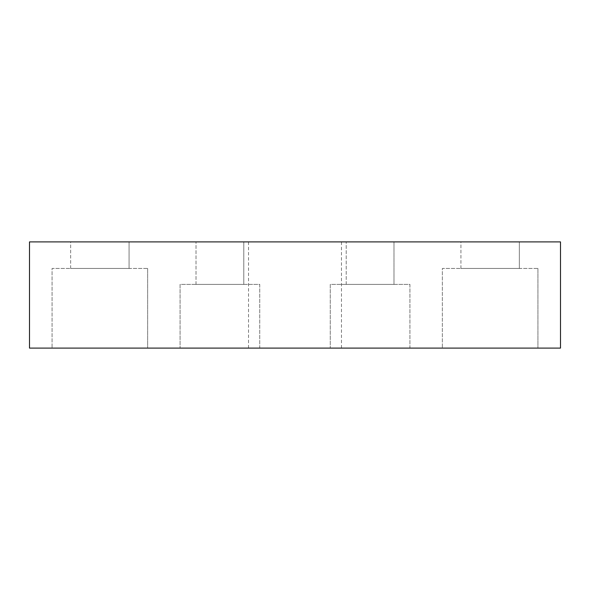 <?xml version="1.0" encoding="UTF-8"?>
<svg xmlns="http://www.w3.org/2000/svg" width="590" height="590" viewBox="0 0 590 590"><rect width="100%" height="100%" fill="white"/><g stroke="black" fill="none" stroke-linecap="round" stroke-linejoin="round"><path stroke-width="0.44" stroke-dasharray="2.95 2.21" d="M341.463 241.9L248.538 241.9L341.463 241.9L341.463 348.1L248.538 348.1L341.463 348.1M248.538 241.9L248.538 348.1M409.917 284.38L409.917 348.1L330.267 348.1L409.917 348.1L330.267 348.1L409.917 348.1L409.917 284.38L330.267 284.38L330.267 348.1L330.267 284.38L409.917 284.38M259.733 284.38L259.733 348.1L180.083 348.1L259.733 348.1L180.083 348.1L259.733 348.1L259.733 284.38L180.083 284.38L180.083 348.1L180.083 284.38L259.733 284.38M537.933 268.45L537.933 348.1L442.353 348.1L537.933 348.1L442.353 348.1L537.933 348.1L537.933 268.45L442.353 268.45L442.353 348.1L442.353 268.45L537.933 268.45M147.648 268.45L147.648 348.1L52.067 348.1L147.648 348.1L52.067 348.1L147.648 348.1L147.648 268.45L52.067 268.45L52.067 348.1L52.067 268.45L147.648 268.45M70.653 268.45L70.653 241.9L129.062 241.9L70.653 241.9L129.062 241.9L70.653 241.9L70.653 268.45L129.062 268.45L129.062 241.9L129.062 268.45L70.653 268.45M460.938 268.45L460.938 241.9L519.348 241.9L460.938 241.9L519.348 241.9L460.938 241.9L460.938 268.45L519.348 268.45L519.348 241.9L519.348 268.45L460.938 268.45M196.013 284.38L196.013 241.9L243.803 241.9L196.013 241.9L243.803 241.9L196.013 241.9L196.013 284.38L243.803 284.38L243.803 241.9L243.803 284.38L196.013 284.38M346.197 284.38L346.197 241.9L393.987 241.9L346.197 241.9L393.987 241.9L346.197 241.9L346.197 284.38L393.987 284.38L393.987 241.9L393.987 284.38L346.197 284.38M29.5 348.1L560.5 348.1L560.5 241.9L29.5 241.9L29.5 348.1"/><path stroke-width="0.89" d="M560.5 348.1L29.5 348.1L29.5 241.9L560.5 241.9L560.5 348.1"/></g></svg>
